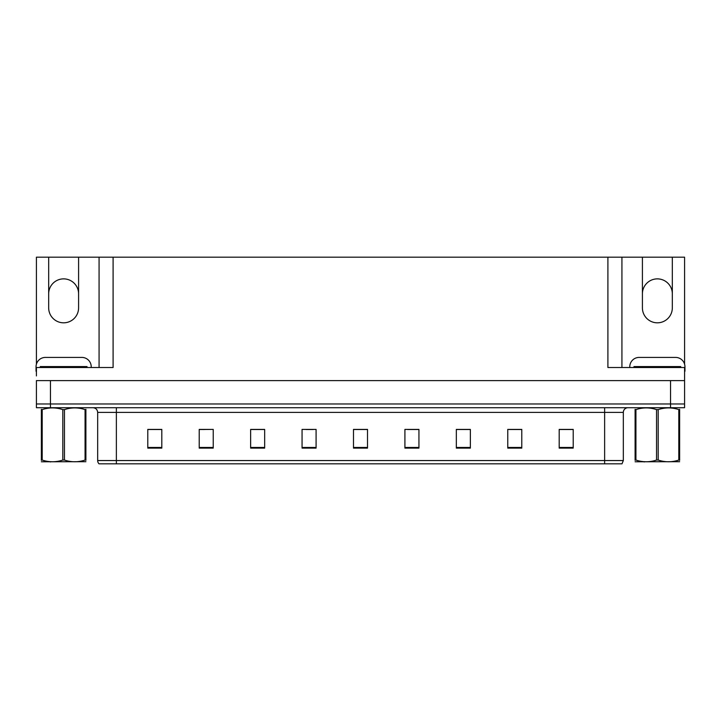 <?xml version="1.0" encoding="UTF-8"?>
<svg xmlns="http://www.w3.org/2000/svg" width="721" height="721" viewBox="0 0 721 721"><rect width="100%" height="100%" fill="white"/><g stroke="black" fill="none" stroke-linecap="round" stroke-linejoin="round"><path stroke-width="1.08" d="M36.42 364.15L36.42 257.181L48.677 257.181L48.677 307.858A14.961 14.961 0 0 0 63.637 322.819A14.961 14.961 0 0 0 78.589 307.858L78.589 257.181L642.411 257.181L642.411 307.858A14.961 14.961 0 0 0 657.363 322.819A14.961 14.961 0 0 0 672.323 307.858L672.323 257.181L684.58 257.181L684.58 364.15M672.323 293.835A14.961 14.961 0 0 0 657.363 278.874A14.961 14.961 0 0 0 642.411 293.835M48.677 293.835A14.961 14.961 0 0 1 63.637 278.874A14.961 14.961 0 0 1 78.589 293.835M607.902 257.181L607.902 367.512L684.58 367.512L684.58 380.607L36.42 380.607L36.42 403.976L50.452 403.976L36.42 403.976L36.42 407.716L50.452 407.716L50.452 403.976L670.548 403.976L50.452 403.976L50.452 380.607M36.42 375.929L36.42 367.512L113.098 367.512L113.098 257.181M50.452 407.716L684.58 407.716L684.58 403.976L670.548 403.976L684.58 403.976L684.58 375.929M99.074 257.181L99.074 367.512M621.926 257.181L621.926 367.512M672.323 257.181L642.411 257.181M48.677 257.181L78.589 257.181M623.332 460.548L621.998 463.819L604.631 463.819L604.631 460.548L623.332 460.548L623.332 412.394A4.677 4.677 0 0 1 628.009 407.716M97.668 460.548L116.369 460.548L116.369 463.819L604.631 463.819L99.002 463.819A4.677 4.677 0 0 1 97.668 460.548L97.668 412.394C97.389 409.555 95.83 407.996 92.991 407.716M573.213 448.111L573.213 429.41L559.19 429.41L559.19 448.111L573.213 448.111M521.788 448.111L521.788 429.41L507.764 429.41L507.764 448.111L521.788 448.111M470.362 448.111L470.362 429.41L456.339 429.41L456.339 448.111L470.362 448.111M418.937 448.111L418.937 429.41L404.914 429.41L404.914 448.111L418.937 448.111M161.81 448.111L161.81 429.41L147.787 429.41L147.787 448.111L161.81 448.111M213.236 448.111L213.236 429.41L199.212 429.41L199.212 448.111L213.236 448.111M264.661 448.111L264.661 429.41L250.638 429.41L250.638 448.111L264.661 448.111M316.086 448.111L316.086 429.41L302.063 429.41L302.063 448.111L316.086 448.111M367.512 448.111L367.512 429.41L353.488 429.41L353.488 448.111L367.512 448.111M464 429.509L459.719 429.509M520.391 429.509L516.137 429.509M509.125 429.509L521.788 429.509M559.19 429.509L572.528 429.509M565.516 429.509L561.262 429.509M306.065 429.509L313.076 429.509M260.939 429.509L256.658 429.509M199.212 429.509L211.532 429.41M204.521 429.509L200.267 429.509M159.395 429.509L155.141 429.509M148.129 429.509L161.81 429.509M418.874 429.509L414.593 429.41M407.581 429.509L418.937 429.509M362.456 429.509L358.202 429.509M367.512 429.509L353.488 429.509M264.661 429.509L250.638 429.509M470.362 429.509L456.339 429.509M36.42 371.261A9.346 9.346 0 0 0 36.05 371.252L36.05 366.764A9.346 9.346 0 0 1 45.396 357.418L81.87 357.418A9.346 9.346 0 0 1 91.216 366.764L91.216 367.512M40.259 367.512L40.259 366.574L87.007 366.574L87.007 367.512M85.898 461.701L41.367 461.782M85.898 460.368L85.898 460.061C85.898 462.323 85.898 462.323 85.898 460.061L85.069 460.061L85.069 409.609C78.228 407.347 71.361 407.347 64.457 409.609L62.808 409.609C55.968 407.347 49.091 407.347 42.197 409.609L41.367 409.609C41.367 407.347 41.367 407.347 41.367 409.609L41.367 409.303M64.457 409.609L64.457 460.061C71.298 462.323 78.174 462.323 85.069 460.061M64.457 460.061L62.808 460.061L62.808 409.609M85.898 409.303L85.898 409.609C85.898 407.347 85.898 407.347 85.898 409.609L85.069 409.609M85.898 409.609L85.898 460.061M42.197 409.609L42.197 460.061L41.367 460.061L41.367 409.609M42.197 460.061C49.037 462.323 55.905 462.323 62.808 460.061M41.367 460.061C41.367 462.323 41.367 462.323 41.367 460.061L41.367 460.368M629.784 367.512L629.784 366.764A9.346 9.346 0 0 1 639.13 357.418L675.604 357.418A9.346 9.346 0 0 1 684.95 366.764L684.95 371.252A9.346 9.346 0 0 0 684.58 371.261M633.993 367.512L633.993 366.574L680.741 366.574L680.741 367.512M679.633 461.701L635.102 461.782M679.633 460.368L679.633 460.061C679.633 462.323 679.633 462.323 679.633 460.061L678.803 460.061L678.803 409.609C671.963 407.347 665.095 407.347 658.192 409.609L656.543 409.609C649.702 407.347 642.826 407.347 635.931 409.609L635.102 409.609C635.102 407.347 635.102 407.347 635.102 409.609L635.102 409.303M658.192 409.609L658.192 460.061C665.032 462.323 671.909 462.323 678.803 460.061M658.192 460.061L656.543 460.061L656.543 409.609M679.633 409.303L679.633 409.609C679.633 407.347 679.633 407.347 679.633 409.609L678.803 409.609M679.633 409.609L679.633 460.061M635.931 409.609L635.931 460.061L635.102 460.061L635.102 409.609M635.931 460.061C642.772 462.323 649.639 462.323 656.543 460.061M635.102 460.061C635.102 462.323 635.102 462.323 635.102 460.061L635.102 460.368M670.548 380.607L670.548 407.716M604.631 407.716L604.631 412.394L97.668 412.394M623.332 412.394L604.631 412.394L604.631 460.548L116.369 460.548L116.369 407.716M367.512 447.462L353.488 447.462M316.086 447.462L302.063 447.462M264.661 447.462L250.638 447.462M213.236 447.462L199.212 447.462M161.81 447.462L147.787 447.462M418.937 447.462L404.914 447.462M470.362 447.462L456.339 447.462M521.788 447.462L507.764 447.462M573.213 447.462L559.19 447.462M84.672 366.574L84.672 367.512M42.593 366.574L42.593 367.512M678.407 366.574L678.407 367.512M636.328 366.574L636.328 367.512M50.966 461.647L50.452 461.954M644.7 461.647L644.186 461.954"/></g></svg>
